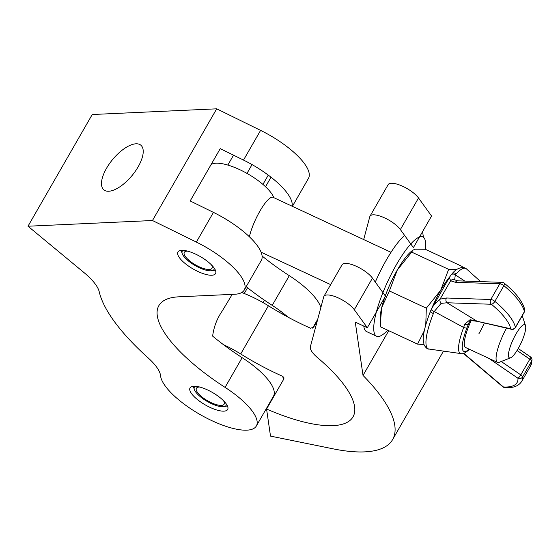 <?xml version="1.0" encoding="UTF-8"?>
<svg xmlns="http://www.w3.org/2000/svg" width="560" height="560" viewBox="0 0 560 560"><rect width="100%" height="100%" fill="white"/><g stroke="black" fill="none" stroke-linecap="round" stroke-linejoin="round"><path stroke-width="0.84" d="M262.108 256.025A115.976 38.332 -150.1 0 0 289.303 275.674A54.789 18.109 29.9 0 1 302.953 285.621A54.789 18.109 29.9 0 1 320.866 307.496M246.197 286.671A115.976 38.332 -150.1 0 0 272.223 305.375A54.789 18.109 29.9 0 1 285.873 315.322A54.789 18.109 29.9 0 1 288.043 317.163M108.71 191.247A28.994 12.593 129.6 0 1 103.859 189.854A28.994 12.593 129.6 0 1 109.368 163.807A28.994 12.593 129.6 0 1 135.996 143.801A28.994 12.593 129.6 0 1 140.84 145.187A28.994 12.593 129.6 0 1 135.331 171.241A28.994 12.593 129.6 0 1 108.71 191.247M184.905 263.326A21.686 7.168 29.9 0 1 177.926 251.972A21.686 7.168 29.9 0 1 208.551 262.241A21.686 7.168 29.9 0 1 215.53 273.595A21.686 7.168 29.9 0 1 184.905 263.326M197.022 399.231A21.686 7.168 29.9 0 1 190.043 387.877A21.686 7.168 29.9 0 1 220.675 398.146A21.686 7.168 29.9 0 1 227.647 409.5A21.686 7.168 29.9 0 1 197.022 399.231M232.232 294.371L222.271 310.94C217 318.584 213.794 326.977 212.639 336.119A115.976 38.332 -150.1 0 0 213.255 336.63A115.976 38.332 -150.1 0 0 242.144 357.679A54.789 18.109 29.9 0 1 255.801 367.619A54.789 18.109 29.9 0 1 273.427 396.305L256.347 426.006A54.789 18.109 29.9 0 1 178.976 400.057A54.789 18.109 29.9 0 1 160.545 375.676A45.661 15.092 -150.1 0 0 148.113 357.889A182.637 60.368 29.9 0 1 99.204 291.704A45.661 15.092 -150.1 0 0 84.049 272.629L28 226.226L152.474 220.521L196.364 242.081A54.789 18.109 29.9 0 1 244.23 290.094A54.789 18.109 29.9 0 1 234.745 294.252L178.941 296.814A115.976 38.332 -150.1 0 0 158.865 305.62A115.976 38.332 -150.1 0 0 196.175 366.324A115.976 38.332 -150.1 0 0 225.071 387.38A54.789 18.109 29.9 0 1 238.721 397.32A54.789 18.109 29.9 0 1 256.347 426.006M244.23 290.094L261.303 260.393A54.789 18.109 -150.1 0 0 213.444 212.38L190.169 200.949L220.241 148.645L243.516 160.076A54.789 18.109 29.9 0 1 292.089 206.185M28 226.226L92.232 114.52L216.706 108.822L260.596 130.382A54.789 18.109 29.9 0 1 308.455 178.395L292.397 206.325M216.706 108.822L152.474 220.521M317.31 320.782L313.614 327.215L310.534 328.202A115.976 38.332 -150.1 0 1 305.235 325.794A115.976 38.332 -150.1 0 1 268.422 305.774L240.709 353.969A54.789 18.109 -150.1 0 0 223.895 344.869A54.789 18.109 -150.1 0 0 223.454 344.666M266.567 409.031A115.976 38.332 -150.1 0 0 353.017 416.85A115.976 38.332 -150.1 0 0 317.604 357.728A22.827 7.546 29.9 0 1 310.38 346.703L323.715 296.835A18.263 6.034 29.9 0 1 323.918 296.345A18.263 6.034 29.9 0 1 337.68 297.64A18.263 6.034 29.9 0 1 354.298 309.694L367.325 327.726L355.264 322.105L363.02 375.424A161.637 53.424 29.9 0 1 392.595 439.607A161.637 53.424 29.9 0 1 333.137 448.84L270.501 436.107L266.567 409.031L283.752 379.141L284.004 377.888L282.821 376.397A115.976 38.332 29.9 0 1 277.529 373.982A115.976 38.332 29.9 0 1 240.709 353.969M241.745 292.523A54.789 18.109 29.9 0 1 251.608 296.681A54.789 18.109 29.9 0 1 268.422 305.774M367.325 327.726L385.476 296.156L372.449 278.124A18.263 6.034 -150.1 0 0 355.831 266.07A18.263 6.034 -150.1 0 0 342.069 264.775L323.918 296.345M369.992 216.209L388.15 184.646A18.263 6.034 29.9 0 1 401.912 185.941A18.263 6.034 29.9 0 1 418.523 197.995L431.557 216.027L413.399 247.597L400.372 229.558A18.263 6.034 29.9 0 0 383.761 217.511A18.263 6.034 29.9 0 0 369.992 216.209A18.263 6.034 29.9 0 0 369.789 216.706L363.678 239.554M422.583 231.63L423.395 237.237M388.738 330.694L363.02 375.424M270.886 400.722L271.292 400.806M525.686 326.347A18.263 4.333 115 0 0 525.532 325.689A18.263 4.333 115 0 0 515.592 334.691A18.263 4.333 115 0 0 508.501 356.23A18.263 4.333 115 0 0 510.566 357.791A18.263 4.333 115 0 0 520.632 343.952A18.263 4.333 115 0 0 525.686 326.347M510.566 357.791L499.268 362.292A27.398 6.503 -65 0 1 497.476 362.376A27.398 6.503 -65 0 1 496.16 359.954A27.398 6.503 -65 0 1 506.527 328.139M249.375 236.761A27.398 6.503 -65 0 1 260.82 209.566A27.398 6.503 -65 0 1 273.077 197.323L391.02 252.301M211.239 164.304A46.116 46.116 0 0 1 212.247 163.905A37.1 12.264 29.9 0 1 239.561 169.575A37.1 12.264 29.9 0 1 273.84 197.68M363.79 326.081A54.789 13.006 115 0 0 363.874 326.718A54.789 13.006 115 0 0 366.506 331.548L376.551 336.231A54.789 13.006 115 0 0 387.695 330.204M425.397 249.319A54.789 13.006 115 0 0 425.481 241.745A54.789 13.006 115 0 0 422.849 236.908A54.789 13.006 115 0 0 392.091 272.58A54.789 13.006 115 0 0 373.926 331.401A54.789 13.006 115 0 0 376.551 336.231M404.607 235.417A54.789 13.006 115 0 0 375.305 282.079M462.273 267.33L462.21 266.483L425.257 249.256L415.24 249.179L412.839 250.18L411.691 252.119L448.644 269.346L456.456 269.696M462.21 266.483L461.937 267.344M448.644 269.346L440.713 290.262L426.321 308.168L389.368 290.941L397.292 270.025L411.691 252.119M389.368 290.941L381.752 307.419L380.373 322.833L380.611 326.9L417.564 344.127L423.941 344.519M424.291 330.778L417.564 344.127M426.321 308.168L425.768 324.828M380.373 322.833L380.233 318.577A41.097 9.751 -65 0 1 381.752 307.419A41.097 9.751 -65 0 1 384.748 297.423M385.287 295.897A41.097 9.751 -65 0 1 397.292 270.025A41.097 9.751 -65 0 1 411.691 251.083L412.839 250.18M431.816 308.224A41.097 9.751 115 0 1 440.713 290.262A41.097 9.751 -65 0 1 449.715 276.85M497.476 362.376L465.717 347.571A27.398 6.503 -65 0 1 471.086 320.67M480.648 281.624L466.368 268.821A44.366 10.528 115 0 0 456.225 273.798L455.322 274.869L464.828 281.092M469.322 349.433A3.423 2.772 -135.3 0 0 469.441 349.307L469.322 349.433C465.633 352.856 462.833 354.242 460.936 353.591A34.965 8.302 -65 0 1 463.68 327.467L434.231 311.556L433.391 313.509A44.366 10.528 115 0 0 428.974 349.041C427.693 349.419 426.069 348.054 424.095 344.953L423.234 339.808C423.073 337.414 423.416 329.56 430.367 311.479A3.423 0.763 21.8 0 0 433.391 313.509M470.33 349.72L469.343 349.412M447.027 302.764L476.287 320.754A3.423 2.177 103.1 0 0 477.12 321.286L511.595 329.322A3.423 3.423 0 0 0 515.34 327.691A3.423 1.134 -150.1 0 0 515.375 327.341L524.398 311.654A61.754 20.412 -150.1 0 0 503.895 285.691L494.872 301.378A61.754 20.412 29.9 0 1 515.375 327.341A3.423 3.101 -12.1 0 1 510.762 328.79A58.331 19.278 -150.1 0 0 491.393 304.262L447.027 302.764L441.084 303.387L434.231 311.556A3.423 0.602 24.6 0 1 431.214 309.519L433.377 305.221L440.048 299.159L446.418 297.997A3.423 2.744 91.9 0 0 447.027 302.764M466.921 327.936A3.423 0.952 20.9 0 1 463.68 327.467L464.674 324.17L470.113 319.697A3.423 1.89 90 0 0 471.429 320.656L469.21 322.126L466.921 327.936A31.682 7.518 115 0 0 469.14 349.167M484.323 322.966A27.398 6.503 -65 0 1 478.898 333.767M430.367 311.479L431.214 309.519A3.423 0.602 24.6 0 1 431.305 309.449L449.33 277.48L450.625 280.77L455.441 282.303A3.423 2.744 91.9 0 1 457.779 280.847L454.636 279.818A3.423 2.968 127 0 0 450.625 280.77L440.048 299.159A3.423 2.184 70 0 0 441.084 303.387M456.225 273.798A3.423 2.66 -137.5 0 0 452.165 273.672L451.15 274.876A3.423 2.562 -142.2 0 1 455.322 274.869L454.636 279.818M470.113 319.697L510.762 328.79A3.423 2.177 103.1 0 0 511.595 329.322M452.165 273.672L452.165 273.672C455.644 269.318 459.592 267.281 464.023 267.54L466.368 268.821M464.674 324.17A3.423 1.561 17.8 0 0 468.265 324.121L469.98 321.139M471.429 320.656L477.12 321.286M195.251 386.253A18.319 6.055 -150.1 0 0 194.334 389.501A18.319 6.055 -150.1 0 0 206.304 400.904A18.319 6.055 -150.1 0 0 222.985 406.742A18.319 6.055 -150.1 0 0 224.091 406.609A18.319 6.055 -150.1 0 0 226.436 404.187M223.538 400.75A15.981 5.285 29.9 0 1 224.126 404.18A15.981 5.285 29.9 0 1 221.361 405.398A15.981 5.285 29.9 0 1 204.428 398.776A15.981 5.285 29.9 0 1 196.42 388.248A15.981 5.285 29.9 0 1 199.185 387.037A15.981 5.285 29.9 0 1 199.682 387.03M279.566 312.452L280.392 311.024M262.99 302.554L264.369 300.153M183.134 250.341A18.319 6.055 -150.1 0 0 182.217 253.589A18.319 6.055 -150.1 0 0 194.18 264.999A18.319 6.055 -150.1 0 0 210.861 270.83A18.319 6.055 -150.1 0 0 211.974 270.697A18.319 6.055 -150.1 0 0 214.319 268.275M211.421 264.838A15.981 5.285 29.9 0 1 212.002 268.275A15.981 5.285 29.9 0 1 209.237 269.486A15.981 5.285 29.9 0 1 192.311 262.871A15.981 5.285 29.9 0 1 184.296 252.343A15.981 5.285 29.9 0 1 187.061 251.125A15.981 5.285 29.9 0 1 187.558 251.118M262.927 184.408L268.268 175.119M246.988 173.397L252.049 164.591M289.303 275.674L272.223 305.375M242.144 357.679L225.071 387.38M213.444 212.38L196.364 242.081M260.596 130.382L243.516 160.076M372.449 278.124L354.298 309.694M418.523 197.995L400.372 229.558M283.332 379.876L282.821 376.397M463.708 353.325L503.419 386.967A58.331 19.278 -150.1 0 0 517.951 378.245L488.824 358.337M446.418 297.997L490.784 299.495L499.807 283.801L455.441 282.303M530.67 365.785A61.754 20.412 -150.1 0 0 531.601 361.2L522.585 376.894A61.754 20.412 29.9 0 1 521.654 381.472L530.67 365.785L532 359.506A3.423 3.157 175.9 0 1 531.601 361.2A3.423 1.134 -150.1 0 0 529.816 359.184L517.069 350.476M501.228 361.508L520.793 374.878L529.816 359.184A3.423 0.742 124.3 0 0 530.516 356.923L518.231 348.53M520.793 374.878A3.423 0.742 124.3 0 1 517.951 378.245A3.423 3.157 175.9 0 0 522.585 376.894A3.423 1.134 -150.1 0 0 520.793 374.878M504.833 387.583A3.423 2.695 -86.7 0 1 503.419 386.967A3.423 1.568 -49.7 0 1 502.817 386.778A3.423 3.423 0 0 0 504.833 387.583L507.99 387.646C514.346 387.653 518.903 385.595 521.654 381.472M515.34 327.691L524.363 312.004A3.423 1.134 -150.1 0 0 524.398 311.654A3.423 3.101 -12.1 0 0 524.741 309.575C522.669 301.532 515.823 292.719 504.21 283.136A3.423 3.423 0 0 0 502.145 282.352A3.423 2.744 91.9 0 0 499.807 283.801A3.423 1.134 -150.1 0 1 503.895 285.691A3.423 1.491 -50.4 0 0 504.21 283.136M494.872 301.378A3.423 1.134 -150.1 0 0 490.784 299.495A3.423 2.744 -88.1 0 0 491.393 304.262A3.423 1.491 -50.4 0 0 494.872 301.378M317.709 319.291L312.627 328.132M443.485 351.106L392.595 439.607M525.532 325.689L522.235 315.707M330.659 284.613L261.1 252.189M420.245 235.697L422.849 236.908M460.936 353.591L428.974 349.041M532 359.506A3.423 3.423 0 0 0 530.516 356.923M463.421 353.409L502.817 386.778M451.15 274.876L449.33 277.473M524.363 312.004A3.423 3.423 0 0 0 524.741 309.575M457.779 280.847L502.145 282.352M224.091 406.609L227.423 405.923M194.334 389.501L193.249 386.274M282.548 314.146L283.136 313.117M244.251 293.496L247.555 287.756M211.974 270.697L215.306 270.018M182.217 253.589L181.132 250.362M265.538 186.746L271.019 177.212M227.836 165.067L233.52 155.169"/></g></svg>
